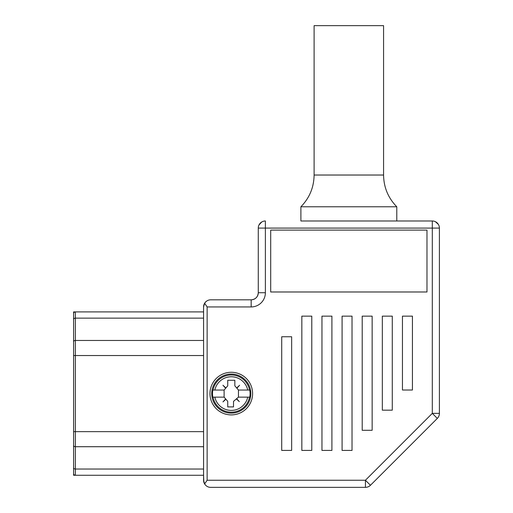 <?xml version="1.0" encoding="UTF-8"?>
<svg xmlns="http://www.w3.org/2000/svg" width="513" height="513" viewBox="0 0 513 513"><rect width="100%" height="100%" fill="white"/><g stroke="black" fill="none" stroke-linecap="round" stroke-linejoin="round"><path stroke-width="0.77" d="M439.269 414.748L439.077 415.511M435.37 221.68L438.378 224.405M438.974 225.649L439.096 226.009M439.397 227.772L439.404 228.086A7.105 7.105 0 0 0 432.299 220.988L432.613 220.994M369.386 486.144L368.712 486.548M438.602 416.659L438.205 417.332M205.687 485.298L204.642 483.977A7.105 7.105 0 0 0 205.489 485.093M367.565 487.023L366.808 487.215M203.834 482.117L203.584 475.275L203.584 480.245A7.105 7.105 0 0 0 204.623 483.945C206.168 486.234 208.188 487.369 210.683 487.35L365.429 487.35L210.683 487.35M73.596 384.712L73.596 311.904L203.584 311.904L203.584 306.928L204.623 303.228C206.213 300.971 208.24 299.836 210.683 299.829A7.105 7.105 0 0 0 209.086 300.009M204.668 303.151L205.45 302.131M204.623 303.228L207.137 306.934L207.137 480.245L365.429 480.245L432.299 413.375L432.299 228.086L265.381 228.086L265.381 292.724L258.276 292.724L258.276 228.086L258.276 292.724C257.853 297.033 255.48 299.406 251.171 299.829L210.683 299.829M265.067 220.994L265.381 220.988A7.105 7.105 0 0 0 258.276 228.086L258.283 227.778M258.975 225.015L261.701 222.014M262.945 221.417L263.297 221.295M439.404 413.375A7.105 7.105 0 0 1 437.326 418.403A7.105 7.105 0 0 0 439.404 413.375A7.105 7.105 0 0 1 437.326 418.403L370.457 485.272L437.326 418.403L432.299 413.375L439.404 413.375L439.404 228.086L432.299 228.086L432.299 220.988L312.789 220.988M73.596 473.499A1.776 1.776 180 0 0 75.373 475.275L75.373 446.714A1.776 1.257 0 0 1 73.596 445.457L73.596 475.275L203.584 475.275M73.596 434.434L73.596 452.19M203.584 311.904L203.584 480.245L204.623 483.951L207.137 480.245M206.463 301.221A7.105 7.105 0 0 0 203.584 306.934M384.891 220.988L432.299 220.988M300.894 220.988L396.786 220.988L396.786 206.777L300.894 206.777L300.894 220.988M383.577 25.65L314.103 25.65L314.103 175.029L383.577 175.029L383.577 25.65M270.704 291.98L426.976 291.98L426.976 230.113L270.704 230.113L270.704 291.98M372.149 430.292L372.149 316.143L362.21 316.143L362.21 430.292L372.149 430.292M412.426 390.015L412.426 316.143L402.455 316.143L402.455 390.015L412.426 390.015M392.278 410.169L392.278 316.143L382.332 316.143L382.332 410.169L392.278 410.169M352.027 450.414L352.027 316.143L342.088 316.143L342.088 450.414L352.027 450.414M331.905 450.414L331.905 316.143L321.959 316.143L321.959 450.414L331.905 450.414M311.782 450.414L311.782 316.143L301.836 316.143L301.836 450.414L311.782 450.414M291.66 450.414L291.66 336.765L281.714 336.765L281.714 450.414L291.66 450.414M73.596 445.457L73.596 313.68A1.776 1.776 0 0 1 75.373 311.904L75.373 318.143L203.584 318.143M370.457 485.272L365.429 480.245L365.429 487.35A7.105 7.105 0 0 0 370.457 485.272A7.105 7.105 0 0 1 365.429 487.35M258.276 292.724A7.105 7.105 0 0 1 251.171 299.829A7.105 7.105 0 0 0 258.276 292.724M258.276 228.086A7.105 7.105 0 0 1 265.381 220.988A7.105 7.105 0 0 0 258.276 228.086L265.381 228.086L265.381 220.988M252.595 393.586A21.309 21.309 0 0 0 231.286 372.278A21.309 21.309 0 0 0 209.977 393.586A21.309 21.309 0 0 0 231.286 414.902A21.309 21.309 0 0 0 252.595 393.586M238.455 390.04L249.735 390.04A18.789 18.789 0 0 1 249.735 397.139L238.455 397.139L238.455 390.04L234.839 385.814L234.839 380.274L227.734 380.274L227.734 385.814L224.117 390.04L224.117 397.139L227.734 401.365L227.734 406.905L233.511 406.905L233.511 401.365L238.455 397.139M225.669 388.226L222.943 385.25L225.9 387.956M236.673 387.956L239.603 385.269L236.897 388.219M225.9 399.223L222.963 401.91L225.669 398.954M224.117 397.139L212.837 397.139A18.789 18.789 0 0 1 212.837 390.04L224.117 390.04M236.634 398.697L239.327 401.628L236.371 398.922M231.286 374.054A19.532 19.532 0 0 1 250.819 393.586A19.532 19.532 0 0 1 231.286 413.125A19.532 19.532 0 0 1 211.754 393.586A19.532 19.532 0 0 1 231.286 374.054M73.596 467.779A1.776 1.257 0 0 0 75.373 469.036L203.584 469.036M73.596 431.645L75.373 431.645L75.373 446.714L203.584 446.714M73.596 355.535L73.596 341.722L73.596 355.535L75.373 355.535L75.373 431.645L203.584 431.645M73.596 341.722A1.776 1.257 0 0 1 75.373 340.465L75.373 355.535L203.584 355.535M73.596 319.4A1.776 1.257 0 0 1 75.373 318.143L75.373 340.465L203.584 340.465M265.381 292.724A14.204 14.204 0 0 1 251.171 306.934L207.137 306.934M251.171 306.934L251.171 299.829M214.844 397.139A16.82 16.82 0 0 0 247.728 397.139M249.536 397.139A18.59 18.59 0 0 1 213.036 397.139M213.036 390.04A18.59 18.59 0 0 1 249.536 390.04M247.728 390.04A16.82 16.82 0 0 0 214.844 390.04M314.103 175.029C313.924 187.367 309.519 197.954 300.894 206.777M396.786 206.777C388.161 197.954 383.756 187.367 383.577 175.029"/></g></svg>
